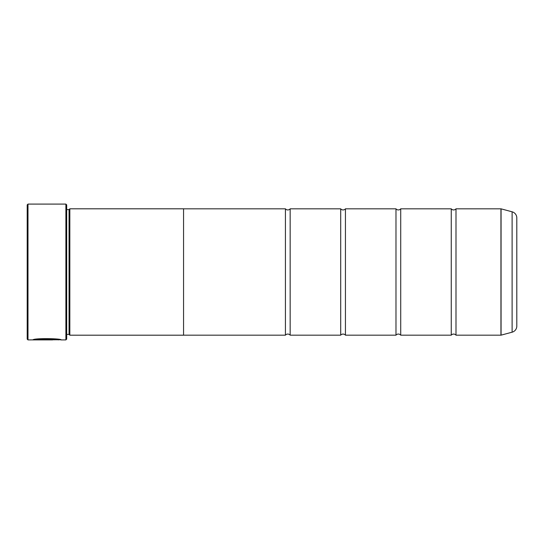 <?xml version="1.0" encoding="UTF-8"?>
<svg xmlns="http://www.w3.org/2000/svg" width="544" height="544" viewBox="0 0 544 544"><rect width="100%" height="100%" fill="white"/><g stroke="black" fill="none" stroke-linecap="round" stroke-linejoin="round"><path stroke-width="0.82" d="M512.115 332.194L512.115 211.806A6.317 6.317 0 0 1 516.8 217.906L516.8 326.094A6.317 6.317 0 0 1 512.115 332.194L501.065 335.158A0.476 0.476 0 0 1 500.942 335.172L500.942 208.828L455.994 208.828L455.994 335.172A3.094 3.094 0 0 0 451.255 335.172L400.717 335.172A3.094 3.094 0 0 0 395.978 335.172L345.44 335.172A3.094 3.094 0 0 0 340.7 335.172L290.163 335.172A3.094 3.094 0 0 0 285.423 335.172L183.559 335.172M455.994 208.828A3.094 3.094 0 0 1 451.255 208.828L451.255 335.172M451.255 208.828L400.717 208.828L400.717 335.172M400.717 208.828A3.094 3.094 0 0 1 395.978 208.828L395.978 335.172M395.978 208.828L345.44 208.828L345.44 335.172M345.44 208.828A3.094 3.094 0 0 1 340.7 208.828L340.7 335.172M340.7 208.828L290.163 208.828L290.163 335.172M290.163 208.828A3.094 3.094 0 0 1 285.423 208.828L285.423 335.172M500.942 208.828A0.476 0.476 0 0 1 501.065 208.842L501.065 335.158M60.411 339.755L27.989 339.912L27.2 339.123L27.2 204.877L27.989 204.088L27.989 339.912M65.892 339.912L65.892 204.088L66.681 204.877L66.681 339.123L65.892 339.912L61.152 339.912C62.057 338.477 33.728 337.987 32.885 339.898L52.652 339.898L36.475 339.776C40.324 338.32 59.017 339.347 58.317 339.912M65.892 204.088L27.989 204.088M69.054 209.59L69.054 334.41L69.843 335.199L69.843 208.801L69.054 209.59L66.681 209.59M66.681 334.41L69.054 334.41M500.942 335.172L455.994 335.172M512.115 211.806L501.065 208.842M69.843 335.199L183.559 335.199L183.559 208.801L69.843 208.801M285.423 208.828L183.559 208.828M60.343 339.755L61.152 339.912M36.475 339.735L33.64 339.735M58.317 339.755C59.01 339.191 40.338 338.164 36.475 339.612L36.475 339.776"/></g></svg>
